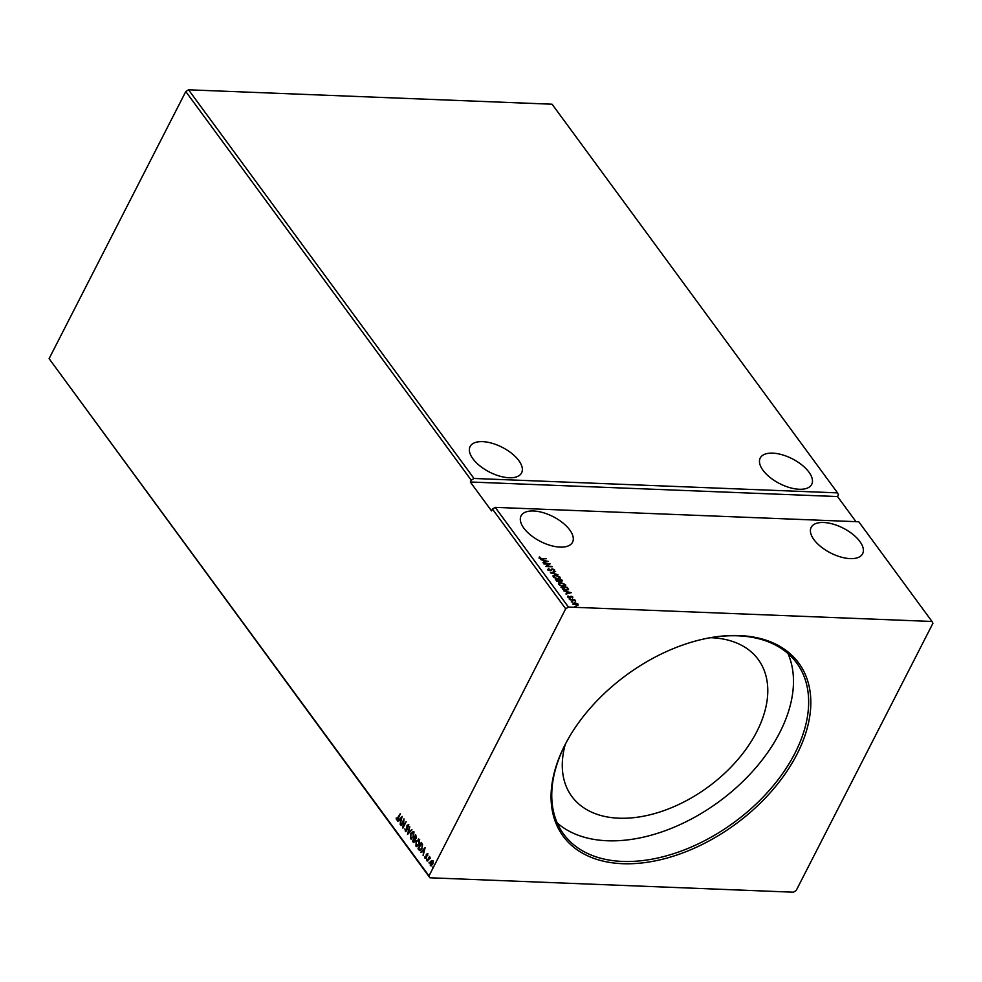 <?xml version="1.0" encoding="UTF-8"?>
<svg xmlns="http://www.w3.org/2000/svg" width="982" height="982" viewBox="0 0 982 982"><rect width="100%" height="100%" fill="white"/><g stroke="black" fill="none" stroke-linecap="round" stroke-linejoin="round"><path stroke-width="1.47" d="M472.919 458.79A28.908 13.92 27.1 0 0 499.593 476.11A28.908 13.92 27.1 0 0 521.602 472.87A28.908 13.92 27.1 0 0 518.815 460.607A28.908 13.92 27.1 0 0 492.129 443.287A28.908 13.92 27.1 0 0 470.12 446.528A28.908 13.92 27.1 0 0 472.919 458.79M569.756 529.961A28.908 13.92 -152.9 0 1 572.543 542.224A28.908 13.92 -152.9 0 1 550.534 545.464A28.908 13.92 -152.9 0 1 523.848 528.144A28.908 13.92 -152.9 0 1 521.061 515.881A28.908 13.92 -152.9 0 1 543.071 512.641A28.908 13.92 -152.9 0 1 569.756 529.961M808.923 472.109A28.908 13.92 -152.9 0 1 811.709 484.372A28.908 13.92 -152.9 0 1 789.7 487.612A28.908 13.92 -152.9 0 1 763.014 470.292A28.908 13.92 -152.9 0 1 760.228 458.029A28.908 13.92 -152.9 0 1 782.237 454.789A28.908 13.92 -152.9 0 1 808.923 472.109M813.955 539.646A28.908 13.92 27.1 0 0 840.629 556.966A28.908 13.92 27.1 0 0 862.638 553.725A28.908 13.92 27.1 0 0 859.851 541.463A28.908 13.92 27.1 0 0 833.166 524.143A28.908 13.92 27.1 0 0 811.169 527.383A28.908 13.92 27.1 0 0 813.955 539.646M564.908 745.031A146.183 92.382 -36.3 0 1 568.148 739.016A146.183 92.382 -36.3 0 1 704.573 638.828A146.183 92.382 -36.3 0 1 796.991 754.225A146.183 92.382 -36.3 0 1 622.576 863.694A146.183 92.382 -36.3 0 1 564.908 745.031M568.406 738.562A144.563 91.351 143.7 0 0 565.448 744.074A144.563 91.351 143.7 0 0 563.693 834.197A144.563 91.351 143.7 0 0 678.181 852.155A144.563 91.351 143.7 0 0 794.966 753.169A144.563 91.351 143.7 0 0 796.721 663.046A144.563 91.351 143.7 0 0 704.069 638.926M565.276 744.417A115.655 73.085 143.7 0 0 571.819 796.414A115.655 73.085 143.7 0 0 663.415 810.788A115.655 73.085 143.7 0 0 756.84 731.59A115.655 73.085 143.7 0 0 758.239 659.499A115.655 73.085 143.7 0 0 710.587 637.699M557.248 823.014A144.563 91.351 143.7 0 0 672.044 828.072A144.563 91.351 143.7 0 0 779.782 732.511A144.563 91.351 143.7 0 0 787.981 653.558M429.907 877.785L49.1 358.651L185.782 91.535L188.544 89.804L473.999 478.467L837.548 492.878L838.456 494.756L837.536 496.561L470.317 482.002L491.54 510.91L492.461 509.093L565.681 608.791L568.443 607.06L931.992 621.471L932.9 623.349L796.218 890.465L793.456 892.196L429.907 877.785L428.999 875.907L565.681 608.791M188.544 89.804L552.093 104.215L837.548 492.878M543.93 563.975L550.067 563.84L547.134 566.184L552.215 566.761L545.783 566.504L548.717 564.171L543.93 563.975L549.773 564.208M550.411 572.801L555.64 571.426L551.982 572.887L558.071 574.74L550.411 572.801M555.407 579.601L561.839 579.859L562.355 580.571L561.618 581.675L559.912 581.148L558.844 581.884L555.407 579.601M555.689 579.981L561.643 580.215L562.355 580.571L561.618 581.675M561.213 587.506L567.166 587.739L568.566 589.335L566.344 590.366L560.931 587.126L567.363 587.383L568.517 589.74M573.181 603.918L574.556 602.58L578.042 604.102L578.042 605.121L576.643 605.44L572.997 603.108M577.391 604.004L578.042 605.121M570.026 599.511L574.716 599.695L575.648 601.058L570.026 599.511M572.285 597.031L572.702 597.731L571.352 596.602L569.867 597.608L567.915 596.737L567.964 595.964L569.56 597.228L571.045 596.209L572.825 597.007L572.702 597.731M570.996 596.675L570.505 597.51M567.915 596.737L567.964 595.964L568.32 596.54M568.553 596.209L568.271 597.081L569.376 597.584L571.045 596.209M542.039 558.549L546.311 558.721L542.26 558.942L539.327 557.923L539.363 557.003L541.855 558.918L546.311 558.721M539.327 557.923L540.002 557.224M568.443 607.06L495.223 507.363L858.771 521.773L931.992 621.471M571.217 592.637L566.025 594.061L567.387 593.202L566.344 591.778L563.594 590.759L571.168 592.723M569.094 598.959L570.346 598.639L569.278 598.603M574.851 606.802L576.103 606.483L575.035 606.446M571.279 601.941L572.543 601.622L571.463 601.585M564.392 584.167L565.509 584.634L563.57 586.475L558.77 584.4L560.685 582.584L565.509 584.634L565.755 585.763M558.77 584.4L558.537 583.308M558.868 576.643L559.986 577.121L558.046 578.95L553.247 576.876L555.161 575.059L559.986 577.121L560.231 578.238M553.247 576.876L553.013 575.783M547.882 569.585L548.459 568.504L548.521 569.585L550.129 570.333L552.498 568.909L554.658 569.879L554.29 570.812L552.817 569.302L550.411 570.726L547.882 569.585L548.594 569.057M549.012 568.836L548.521 570.125M553.934 569.769L554.658 569.879L554.29 570.812M553.676 570.493L553.995 569.842M548.263 561.385L543.071 562.809L544.445 561.95L543.402 560.526L540.64 559.507L548.214 561.471M185.782 91.535L471.237 480.198L473.999 478.467M429.109 863.055L429.134 862.208M426.777 860.293L426.949 859.225M425.108 847.65L423.119 855.653L423.463 852.683L422.42 851.271L420.689 852.351L425.108 847.65M416.196 840.923L419.326 839.487L419.068 844.778L415.951 846.165L416.196 840.923L419.682 839.512M418.43 838.972L419.326 839.487M416.834 846.705L415.951 846.165L416.564 840.936M402.166 816.398L400.165 824.401L400.509 821.443L399.465 820.019L397.735 821.099L402.166 816.398M405.762 831.631L404.928 828.833L405.37 830.674L406.438 830.306L407.064 825.297L408.475 824.733L408.647 826.783L408.144 825.371L407.358 825.666L406.72 830.698L405.566 831.656M405.37 830.674L406.806 830.318L406.658 829.557M408.598 826.881L408.512 825.383L407.358 825.666M410.672 833.399L413.803 831.975L413.545 837.253L410.427 838.64L410.672 833.399L414.159 831.987M412.906 831.447L413.803 831.975M411.311 839.18L410.427 838.64L411.041 833.411M432.681 867.916L432.706 867.069M470.317 482.002L471.237 480.198M49.1 358.651L428.999 875.907M412.501 841.193L415.73 834.884L416.307 838.321L415.276 839.193L415.03 841.611L413.238 842.212L412.501 841.193L415.951 835.179M413.864 842.605L412.87 841.218M407.505 834.393L409.543 826.451L408.303 832.896L411.974 829.753L407.604 834.393M396.826 819.037L400.214 813.747L398.311 818.399L396.495 819.688L396.176 818.006L397.268 819.123M396.961 819.982L396.176 818.006M401.024 825.567L403.97 818.865L403.418 826.108L406.118 821.787L402.878 828.096L403.43 820.878L401.024 825.567M418.884 849.896L418.025 848.718L421.253 842.396L421.818 843.17L422.579 844.594L421.879 848.755L419.879 850.621L418.025 848.718M427.538 853.714L426.335 857.9L425.046 858.415L424.776 856.991L426.028 857.544L426.372 854.18L427.907 853.726M427.759 855.297L427.636 854.315L426.679 854.549M426.335 857.9L425.046 858.415L424.776 856.991M425.304 857.802L426.188 857.004M427.121 861.104L429.478 856.488L429.416 857.556L430.435 857.924L427.121 861.104L429.699 856.783M430.423 858.243L429.048 858.415M431.172 865.989L430.853 861.803L431.601 860.527L432.755 860.809L433.136 862.626L432.583 864.639L430.312 865.596L430.484 861.791L431.601 860.527L432.755 860.809M855.973 521.663L837.536 496.561M495.223 507.363L492.461 509.093M413.447 841.39L415.116 841.23L413.815 841.402L415.116 841.23L414.686 838.603L413.115 840.936L414.748 841.218L414.318 838.591M414.797 838.137L416.393 837.965L415.165 838.162L416.393 837.965L415.681 835.915L414.65 837.941L416.024 837.953L415.681 835.915M411.507 839.18L410.783 838.653M411.679 838.407L410.746 837.977L413.262 836.873L412.931 832.245M411.114 838.002L413.631 836.885L413.852 832.65L413.115 832.245M413.852 832.65L410.955 833.792L410.746 837.977M407.972 834.013L409.813 826.832M411.826 829.569L408.303 832.896M405.431 831.361L404.928 828.833M405.738 830.686L406.806 830.318L405.738 830.686M407.027 829.569L406.72 826.463M407.088 826.476L407.064 825.297M407.432 825.322L408.843 824.745M408.512 825.383L407.726 825.678L408.512 825.383M397.194 819.049L400.435 814.041M400.226 823.996L400.509 821.443M400.877 821.455L399.465 820.019M398.103 821.112L402.104 816.864M400.717 820.621L401.773 817.969L399.92 819.54L400.717 820.621L401.405 817.957M401.11 825.199L403.97 819.589M406.045 821.701L403.418 826.108M403.234 827.409L403.43 820.878M417.031 846.693L416.307 846.177M417.203 845.932L416.27 845.502L418.786 844.385L418.455 839.77M416.638 845.514L419.154 844.41L419.363 840.175L418.639 839.757M419.363 840.175L416.478 841.304L416.27 845.502M418.393 848.73L421.474 842.703M420.075 850.608L419.253 849.909M420.161 849.774L421.965 848.374L422.493 845.011L421.573 843.452L418.639 848.46L420.235 849.798M422.493 845.011L421.204 843.44M421.965 848.374L422.125 844.986M419.793 849.761L421.597 848.362M423.168 855.248L423.463 852.683M423.831 852.707L422.42 851.271M421.057 852.364L425.059 848.117M423.672 851.873L424.727 849.221L422.874 850.78L423.672 851.873L424.359 849.209M425.672 857.826L426.397 857.556L425.672 857.826M426.556 857.016L426.127 856.12M426.495 856.132L426.102 855.015M426.47 855.027L426.74 854.193M430.337 857.986L429.416 858.428L430.337 857.986M431.97 860.539L433.123 860.833M431.282 865.289L430.607 865.019L432.289 864.258L432.178 861.14M430.975 865.044L432.657 864.27L432.375 861.116M432.841 861.398L430.767 862.184L430.607 865.019M539.143 558.292L539.179 557.359M565.902 593.901L567.387 593.202M566.405 591.851L567.105 592.023M569.658 592.662L570.567 592.883M567.13 591.974L567.743 593.423L569.683 592.6L567.13 591.974L567.927 593.067L569.683 592.6M572.641 597.363L572.518 598.087M570.812 597.044L570.321 597.878M567.731 597.105L567.78 596.332M569.388 598.652L570.161 598.995M570.309 599.892L574.716 599.695M574.126 600.419L575.403 601.119M575.145 606.495L575.918 606.851M577.858 604.47L577.858 605.489M572.997 604.274L574.556 602.58M574.642 603.329L573.648 604.396M573.451 603.709L576.36 605.047L577.465 604.09L574.838 602.973L573.451 603.709M576.36 605.047L577.281 604.446M577.465 604.09L577.428 604.814M571.573 601.635L572.359 601.978M566.062 589.973L567.817 589.114L566.982 587.739L561.876 587.543L562.919 589.372L565.878 590.329L567.633 589.47M561.876 587.543L563.116 589.004M558.476 583.492L560.685 582.584M565.325 585.002L565.632 585.935M559.188 583.738L559.703 585.26M559.237 584.781L563.103 586.438L564.675 584.99M563.287 586.082L564.859 584.634L564.895 585.689M564.859 584.634L560.98 582.977L559.053 583.909M562.17 580.939L561.434 582.044M558.377 581.86L559.261 580.927L558.746 580.117L556.352 580.018L558.562 581.491L559.261 580.927M556.352 580.018L556.892 581.283M561.139 581.651L561.458 580.227L559.396 580.141L561.323 581.283L561.753 580.62M559.396 580.141L559.863 581.234M552.952 575.968L555.161 575.059M559.801 577.477L560.108 578.41M553.664 576.213L554.179 577.735M553.713 577.256L557.58 578.926L559.151 577.465M557.764 578.57L559.335 577.109L559.372 578.177M559.335 577.109L555.456 575.452L553.897 576.9L553.529 576.385M550.914 572.972L555.64 571.426M547.698 569.941L548.275 568.86M548.828 569.192L548.337 569.941L548.828 569.192M549.945 570.689L550.669 570.235M550.485 570.591L551.663 569.081M551.479 569.437L552.498 568.909M554.474 570.235L554.106 571.168M553.492 570.849L553.811 570.211L553.492 570.849M551.933 566.369L547.134 566.184M545.894 566.516L548.717 564.171M542.96 562.649L544.445 561.95M543.451 560.599L544.151 560.771M546.704 561.409L547.612 561.63M544.175 560.722L544.789 562.17L546.741 561.348L544.175 560.722L544.973 561.814L546.741 561.348"/></g></svg>
